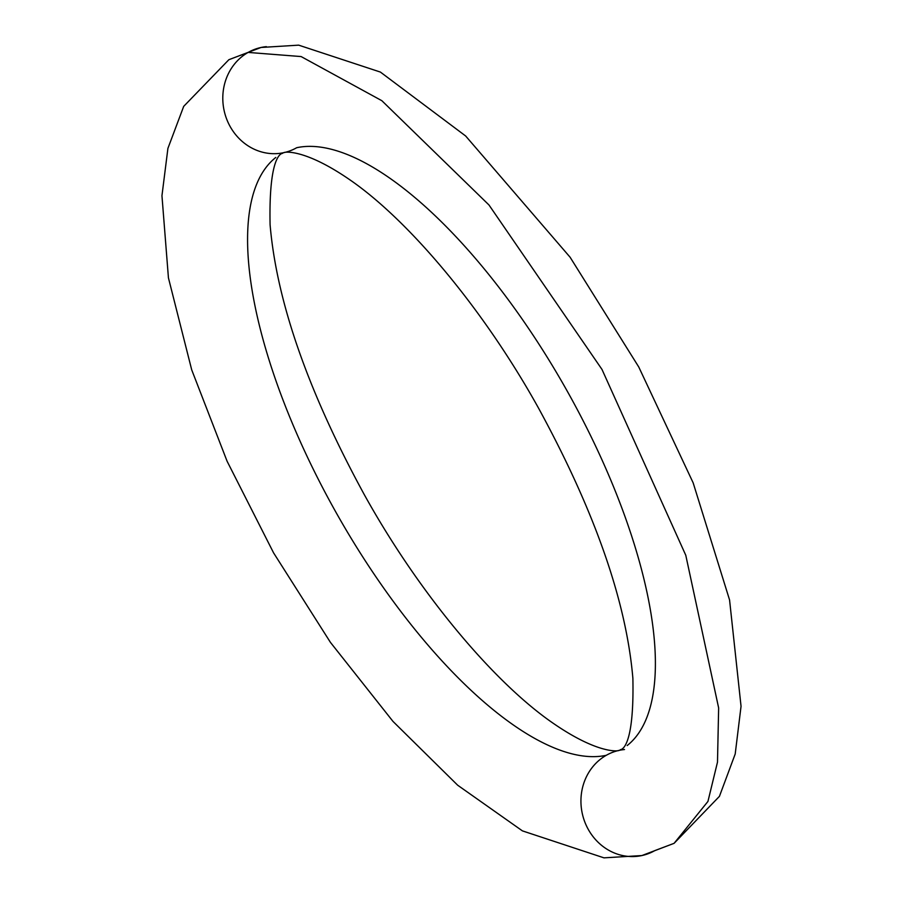 <?xml version="1.0" encoding="UTF-8"?>
<svg xmlns="http://www.w3.org/2000/svg" width="903" height="903" viewBox="0 0 903 903"><rect width="100%" height="100%" fill="white"/><g stroke="black" fill="none" stroke-linecap="round" stroke-linejoin="round"><path stroke-width="1.35" d="M627.179 745.551A343.027 130.472 -119.6 0 0 570.075 396.236A343.027 130.472 -119.6 0 0 296.692 147.72A53.808 49.417 -102.2 0 1 278.463 153.487A53.808 49.417 -102.2 0 1 225.265 114.974A53.808 49.417 -102.2 0 1 248.133 52.419L228.877 59.7L248.133 52.419A53.808 49.417 -102.2 0 1 266.362 46.651A53.808 49.417 77.8 0 0 248.133 52.419L301.117 56.562L381.879 100.718L488.986 204.992L601.996 369.451L685.783 555.277L718.641 707.929L717.49 762.143L707.941 801.435L674.09 843.334L654.833 850.603A53.808 49.417 -102.2 0 1 636.604 856.371A53.808 49.417 -102.2 0 1 583.406 817.858A53.808 49.417 -102.2 0 1 606.274 755.303A53.808 49.417 -102.2 0 1 624.504 749.535A53.808 49.417 77.8 0 0 606.274 755.303A343.027 130.472 60.4 0 1 332.891 506.786A343.027 130.472 60.4 0 1 275.787 157.472A343.027 130.472 -119.6 0 0 332.891 506.786A343.027 130.472 -119.6 0 0 606.274 755.303A53.808 49.417 77.8 0 0 583.406 817.858A53.808 49.417 77.8 0 0 636.604 856.371M674.09 843.334L641.886 855.559L603.983 857.85L522.408 830.873L457.663 785.204L392.986 721.407L330.43 642.372L273.575 552.862L227.093 461.23L191.707 369.846L168.432 277.853L161.953 195.714L167.913 148.385L183.693 106.373L228.877 59.7L261.08 47.464L298.69 45.15L380.4 72.071L465.655 135.992L570.109 257.242L638.748 366.968L693.154 482.834L729.568 599.953L741.047 706.304L735.2 754.005L719.443 796.333L674.09 843.334L707.941 801.435L717.49 762.143L718.641 707.929L685.783 555.277L601.996 369.451L488.986 204.992L381.879 100.718L301.117 56.562L248.133 52.419A53.808 49.417 77.8 0 0 225.265 114.974A53.808 49.417 77.8 0 0 278.463 153.487M619.221 750.359L620.925 749.761C617.268 748.632 634.538 758.272 632.879 678.322C626.332 601.511 594.919 511.516 538.651 408.337C483.59 309.063 408.732 220.174 349.596 179.629C306.128 149.672 285.393 151.546 283.745 152.663L282.041 153.262C285.698 154.39 268.428 144.751 270.087 224.7C276.634 301.512 308.047 391.507 364.315 494.686C419.376 593.96 494.234 682.849 553.37 723.393C596.838 753.35 617.584 751.477 619.221 750.359"/></g></svg>
